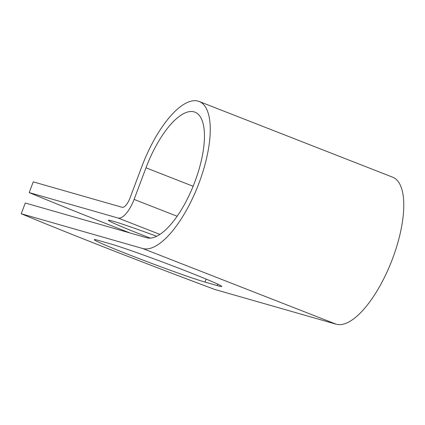 <?xml version="1.0" encoding="UTF-8"?>
<svg xmlns="http://www.w3.org/2000/svg" width="425" height="425" viewBox="0 0 425 425"><rect width="100%" height="100%" fill="white"/><g stroke="black" fill="none" stroke-linecap="round" stroke-linejoin="round"><path stroke-width="0.64" d="M129.513 254.899A61.545 2.024 -159.4 0 0 204.972 282.072L217.223 285.579A61.545 2.024 -159.4 0 0 221.733 286.455A61.545 2.024 -159.4 0 0 175.881 267.097A61.545 2.024 -159.4 0 0 111.026 244.03L98.77 240.523A61.545 2.024 -159.4 0 0 94.26 239.642A61.545 2.024 -159.4 0 0 129.513 254.899M150.36 238.133A61.545 2.024 20.6 0 1 143.592 235.503A61.545 2.024 20.6 0 1 108.338 220.246A61.545 2.024 20.6 0 1 156.697 236.289M146.758 237.766L25.288 203.007L21.25 213.754L142.72 248.513A78.768 29.649 111.4 0 0 198.533 184.317A78.768 29.649 111.4 0 0 199.118 101.463A78.768 29.649 111.4 0 0 141.801 166.632L129.928 198.22A10.912 4.107 -68.6 0 1 122.129 207.294L33.24 181.857L29.203 192.599L118.092 218.036A22.392 8.431 -68.6 0 0 134.098 199.415L145.977 167.822A67.288 25.325 111.4 0 1 194.932 112.157A67.288 25.325 111.4 0 1 194.438 182.931A67.288 25.325 111.4 0 1 146.758 237.766M29.203 192.599A269.147 8.861 -159.4 0 0 130.167 233.022M199.118 101.463L392.626 177.172A78.768 29.649 111.4 0 1 392.047 260.02A78.768 29.649 111.4 0 1 336.228 324.217L214.758 289.457A269.147 8.861 20.6 0 1 21.25 213.754M206.098 279.076L204.972 282.072M159.943 234.414L118.092 218.036M336.228 324.217L142.72 248.513M193.115 186.267L145.977 167.822M177.145 216.256L134.098 199.415M217.759 284.15L217.223 285.579"/></g></svg>
